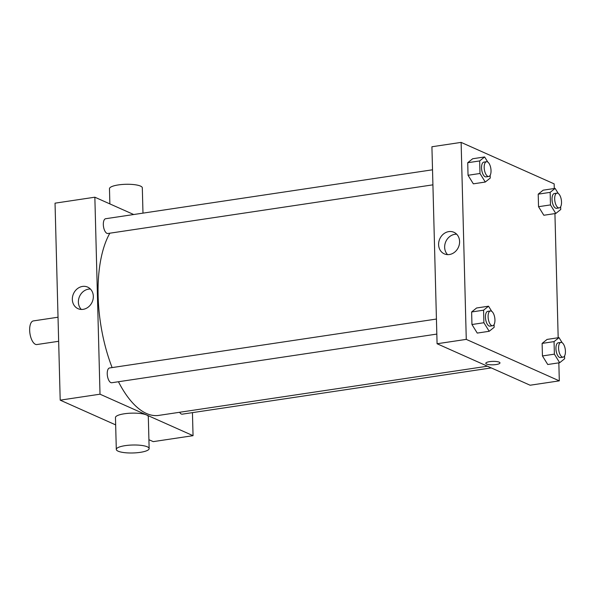 <?xml version="1.0" encoding="UTF-8"?>
<svg xmlns="http://www.w3.org/2000/svg" width="595" height="595" viewBox="0 0 595 595"><rect width="100%" height="100%" fill="white"/><g stroke="black" fill="none" stroke-linecap="round" stroke-linejoin="round"><path stroke-width="0.89" d="M58.027 317.217L33.365 320.913A11.945 5.243 81.5 0 0 29.75 331.891A11.945 5.243 81.5 0 0 35.432 344.319A11.945 5.243 81.5 0 0 36.897 344.542L58.66 341.285M115.653 424.882L60.199 400.152L55.038 203.17L94.85 197.205L133.689 214.52M192.445 412.64L193.048 435.674L153.235 441.631L148.914 439.705M436.827 334.085L111.763 382.741A7.467 3.28 -98.5 0 1 107.412 375.839A7.467 3.28 -98.5 0 1 109.554 367.97L436.433 319.046M491.277 367.911L182.249 414.165A7.467 3.28 -98.5 0 1 179.601 412.283M193.048 435.674L100.012 394.195L94.85 197.205M432.915 184.837L107.859 233.493A7.467 3.28 -98.5 0 1 103.508 226.591A7.467 3.28 -98.5 0 1 105.642 218.722L432.52 169.798M487.454 366.208L158.761 415.399A100.064 43.933 -98.5 0 1 118.442 381.737M112.12 367.584A100.064 43.933 -98.5 0 1 109.844 233.195M116.3 449.426L115.467 417.556A16.429 3.979 -1.5 0 1 131.785 413.146A16.429 3.979 -1.5 0 1 148.311 416.693L149.144 448.563A16.429 3.979 178.5 0 0 132.618 445.015A16.429 3.979 178.5 0 0 116.3 449.426A16.429 3.979 178.5 0 0 140.249 452.349A16.429 3.979 178.5 0 0 149.144 448.563M100.012 394.195L60.199 400.152M82.534 286.426A11.818 10.219 114 0 1 87.644 287.095A11.818 10.219 114 0 1 92.166 302.052A11.818 10.219 114 0 1 78.019 308.679A11.818 10.219 114 0 1 72.59 296.548A11.818 10.219 114 0 1 82.534 286.426M90.41 289.029A11.818 10.219 -66 0 0 88.588 289.125A11.818 10.219 -66 0 0 79.165 297.381A11.818 10.219 -66 0 0 81.307 309.445M109.867 203.907L109.473 188.704A16.429 3.979 -1.5 0 1 118.368 184.919A16.429 3.979 -1.5 0 1 142.317 187.841L142.979 213.129M558.839 362.846L559.307 380.86L530.115 385.225L437.08 343.746L431.918 146.757L461.118 142.391L554.153 183.87L554.272 188.511M554.927 213.598L558.177 337.752M490.176 175.272L490.25 178.061L485.282 182.04L473.345 183.833L468.049 175.272L467.722 162.725L472.683 158.746L484.628 156.954L487.788 162.063M564.573 355.944L564.648 358.733L559.679 362.719L547.742 364.504L542.447 355.944L542.112 343.404L547.08 339.418L559.025 337.625L562.186 342.735M559.307 380.86L466.272 339.381L461.118 142.391M560.668 206.703L560.743 209.485L555.775 213.471L543.83 215.256L538.535 206.696L538.207 194.156L543.176 190.169L555.12 188.384L558.281 193.494M494.088 324.52L494.162 327.31L489.194 331.289L477.249 333.081L471.954 324.52L471.627 311.973L476.595 307.987L488.54 306.202L491.701 311.311M466.272 339.381L437.08 343.746M449.396 254.526A11.818 10.219 114 0 1 444.287 253.857A11.818 10.219 114 0 1 439.757 238.907A11.818 10.219 114 0 1 453.911 232.281A11.818 10.219 114 0 1 459.34 244.404A11.818 10.219 114 0 1 449.396 254.526M499.19 362.154A7.095 1.718 -1.5 0 1 499.978 362.913A7.095 1.718 -1.5 0 1 492.928 364.817A7.095 1.718 -1.5 0 1 485.795 363.285A7.095 1.718 -1.5 0 1 491.195 361.47A7.095 1.718 -1.5 0 1 499.19 362.154M499.978 362.913A7.095 1.718 -1.5 0 1 492.928 364.817A7.095 1.718 -1.5 0 1 485.795 363.285M447.574 254.63A11.818 10.219 114 0 1 445.811 241.607A11.818 10.219 114 0 1 456.677 234.207M489.194 331.289L483.899 322.728L483.571 310.188L488.54 306.202M490.414 310.962L487.759 311.363A7.467 3.28 81.5 0 0 485.505 318.221A7.467 3.28 81.5 0 0 489.053 325.986A7.467 3.28 81.5 0 0 489.968 326.134L492.623 325.733A7.467 3.28 81.5 0 0 494.765 317.864A7.467 3.28 81.5 0 0 490.414 310.962A7.467 3.28 81.5 0 0 488.16 317.827A7.467 3.28 81.5 0 0 491.708 325.591A7.467 3.28 81.5 0 0 492.623 325.733M477.249 333.081L471.954 324.52L471.627 311.973L476.595 307.987M483.899 322.728L471.954 324.52M483.571 310.188L471.627 311.973M485.282 182.04L479.994 173.487L479.659 160.94L484.628 156.954M486.509 161.714L483.854 162.115A7.467 3.28 81.5 0 0 481.593 168.973A7.467 3.28 81.5 0 0 485.148 176.745A7.467 3.28 81.5 0 0 486.063 176.886L488.718 176.484A7.467 3.28 81.5 0 0 490.853 168.616A7.467 3.28 81.5 0 0 486.509 161.714A7.467 3.28 81.5 0 0 484.248 168.578A7.467 3.28 81.5 0 0 487.803 176.343A7.467 3.28 81.5 0 0 488.718 176.484M473.345 183.833L468.049 175.272L467.722 162.725L472.683 158.746M479.994 173.487L468.049 175.272M479.659 160.94L467.722 162.725M559.679 362.719L554.384 354.159L554.057 341.612L559.025 337.625M560.899 342.393L558.251 342.787A7.467 3.28 81.5 0 0 555.99 349.644A7.467 3.28 81.5 0 0 559.545 357.416A7.467 3.28 81.5 0 0 560.46 357.558L563.115 357.164A7.467 3.28 81.5 0 0 565.25 349.287A7.467 3.28 81.5 0 0 560.899 342.393A7.467 3.28 81.5 0 0 558.645 349.25A7.467 3.28 81.5 0 0 562.201 357.015A7.467 3.28 81.5 0 0 563.115 357.164M547.742 364.504L542.447 355.944L542.112 343.404L547.08 339.418M554.384 354.159L542.447 355.944M554.057 341.612L542.112 343.404M555.775 213.471L550.479 204.911L550.152 192.363L555.12 188.384M556.994 193.144L554.339 193.539A7.467 3.28 81.5 0 0 552.086 200.403A7.467 3.28 81.5 0 0 555.633 208.168A7.467 3.28 81.5 0 0 556.548 208.309L559.203 207.915A7.467 3.28 81.5 0 0 561.345 200.039A7.467 3.28 81.5 0 0 556.994 193.144A7.467 3.28 81.5 0 0 554.733 200.002A7.467 3.28 81.5 0 0 558.288 207.767A7.467 3.28 81.5 0 0 559.203 207.915M543.83 215.256L538.535 206.696L538.207 194.156L543.176 190.169M550.479 204.911L538.535 206.696M550.152 192.363L538.207 194.156"/></g></svg>
